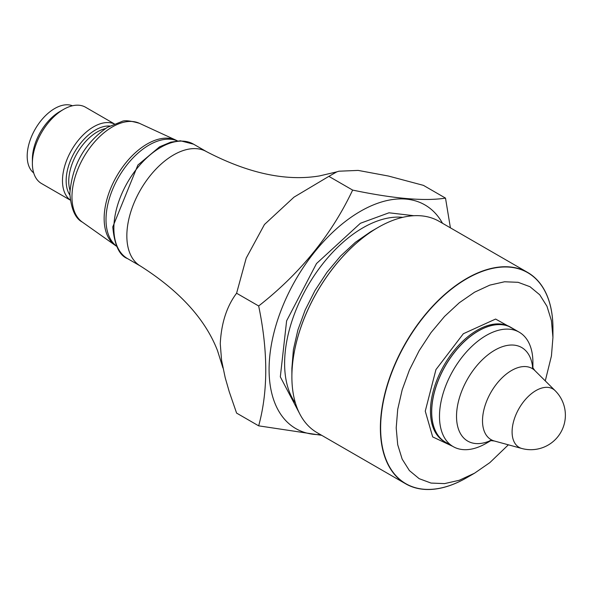 <?xml version="1.0" encoding="UTF-8"?>
<svg xmlns="http://www.w3.org/2000/svg" width="595" height="595" viewBox="0 0 595 595"><rect width="100%" height="100%" fill="white"/><g stroke="black" fill="none" stroke-linecap="round" stroke-linejoin="round"><path stroke-width="0.89" d="M450.4 227.84L445.506 198.113L423.432 185.365L388.394 176.031L358.153 170.408L338.927 171.211L336.844 171.843L328.864 176.358L352.642 190.088C331.579 234.713 300.252 273.35 258.669 305.979C268.114 351.385 268.114 391.332 258.669 425.841L321.679 435.317M445.506 198.113C424.889 201.393 393.927 198.715 352.642 190.088M291.885 376.761A121.841 70.344 -60 0 1 291.885 376.695L291.885 368.305L293.395 349.659L297.887 329.98L305.175 310.025L314.986 290.553L326.945 272.324L340.578 256.036L355.386 242.299L370.767 231.671L378.033 227.476A121.841 70.344 -60 0 1 378.093 227.439M518.758 331.928L495.605 319.054L463.341 333.736L435.942 369.614L425.261 411.152L432.684 436.909L452.698 446.339M545.273 380.897L551.431 355.966L552.941 337.447L551.431 320.66L546.969 306.261L539.732 294.793L529.981 286.708L518.111 282.313L504.56 281.77L489.856 285.109L474.572 292.197L459.288 302.758L444.577 316.399L431.033 332.583L419.155 350.693L409.405 370.038L402.168 389.859L397.705 409.412L396.203 427.931L397.705 444.718L402.168 459.124L409.405 470.586L419.155 478.67L431.033 483.066L444.577 483.609L459.288 480.269L474.572 473.181L489.856 462.62L508.368 444.822M328.864 176.358L294.004 197.146L264.463 224.501L246.204 258.126L236.594 293.238C226.762 306.284 221.318 323.115 220.262 343.739L221.578 360.272L225.193 377.661L229.268 391.808L236.594 413.094L258.669 425.841M236.594 293.238L258.669 305.979M114.292 123.834L85.546 107.234A44.037 25.429 120 0 0 63.524 109.421L63.524 109.421A44.037 25.429 120 0 0 32.383 163.35A44.037 25.429 120 0 0 41.501 183.513L70.255 200.113M59.887 111.518L63.524 109.421L59.887 111.518A38.898 22.461 120 0 0 32.383 159.155L32.383 163.35M72.456 105.769A38.898 22.461 120 0 0 54.703 108.521A38.898 22.461 120 0 0 29.75 141.312A38.898 22.461 120 0 0 33.692 172.914M114.188 123.879A44.037 25.429 120 0 0 93.623 126.794A44.037 25.429 120 0 0 65.249 164.317A44.037 25.429 120 0 0 70.24 200.002M511.403 327.681A66.06 38.14 120 0 0 511.373 327.659A66.06 38.14 120 0 0 445.313 365.799A66.06 38.14 120 0 0 445.313 442.078A66.06 38.14 120 0 0 445.35 442.092M532.904 368.134L532.904 362.437A66.06 38.14 120 0 0 519.227 332.196L511.44 327.696A66.06 38.14 120 0 0 445.38 365.836A66.06 38.14 120 0 0 445.38 442.115L453.167 446.607A66.06 38.14 120 0 0 486.197 443.335L491.135 440.486M519.227 332.196A66.06 38.14 120 0 0 453.167 370.335A66.06 38.14 120 0 0 453.167 446.607M466.725 477.711A122.02 70.448 -60 0 1 466.666 477.748A122.02 70.448 -60 0 1 405.649 483.795L317.15 432.699A122.02 70.448 -60 0 1 291.885 376.843A122.02 70.448 -60 0 1 378.16 227.402A122.02 70.448 -60 0 1 439.17 221.355L527.668 272.45A122.02 70.448 -60 0 1 552.941 328.314A122.02 70.448 -60 0 1 552.941 328.388M405.649 483.795A122.02 70.448 -60 0 1 405.649 342.899A122.02 70.448 -60 0 1 527.668 272.45M466.666 477.748A122.02 70.448 -60 0 1 466.659 477.748L466.785 477.673A121.841 70.344 120 0 0 466.792 477.673L474.572 473.181L466.785 477.673A121.841 70.344 120 0 1 380.629 427.931A121.841 70.344 120 0 1 466.785 278.713A121.841 70.344 120 0 1 552.941 328.455A121.841 70.344 120 0 1 552.941 328.462L552.941 328.314M413.904 215.717L388.989 212.794L360.392 223.281L316.503 263.548L286.619 320.846L280.319 376.851L299.635 413.637M442.516 223.289A129.122 74.546 120 0 0 360.392 211.337A129.122 74.546 120 0 0 271.409 344.505A129.122 74.546 120 0 0 320.497 434.633M336.829 171.858L319.545 175.912C286.106 181.505 248.45 173.428 206.577 151.688A66.06 38.14 120 0 0 140.524 189.827A66.06 38.14 120 0 0 140.524 266.106C179.675 291 205.342 319.188 217.525 350.678L222.946 367.97M69.853 195.056A41.442 23.926 -60 0 1 95.46 129.978A41.442 23.926 -60 0 1 109.718 126.021M105.464 128.572A40.371 23.309 120 0 0 97.297 131.912A40.371 23.309 120 0 0 69.942 190.095M116.583 246.181A60.921 35.172 -60 0 1 109.889 196.781A60.921 35.172 -60 0 1 149.092 145.039A60.921 35.172 -60 0 1 177.355 140.918M532.696 367.777A54.004 31.178 120 0 0 493.381 351.02A54.004 31.178 120 0 0 456.551 414.812A54.004 31.178 120 0 0 490.719 440.486M512.094 431.903A33.744 19.479 120 0 0 521.808 448.481A34.495 34.495 0 0 0 555.165 390.699A33.744 19.479 120 0 0 528.509 396.248A33.744 19.479 120 0 0 512.094 431.903M555.165 390.699L534.95 370.655A41.077 23.718 120 0 0 491.016 392.187A41.077 23.718 120 0 0 494.341 440.992L489.93 440.538M291.885 376.843L291.885 376.695A121.841 70.344 -60 0 1 378.033 227.476L378.16 227.402M402.77 217.331A110.826 63.985 120 0 0 362.987 227.773A110.826 63.985 120 0 0 294.942 312.65A110.826 63.985 120 0 0 295.462 403.187M511.373 327.659L510.19 326.982A66.06 38.14 120 0 0 459.288 344.676A66.06 38.14 120 0 0 430.453 411.152A66.06 38.14 120 0 0 444.138 441.393L445.313 442.078M115.17 245.319L82.326 222.099A57.127 32.985 120 0 1 71.965 196.893A57.127 32.985 120 0 1 112.366 126.928A57.127 32.985 120 0 1 139.371 123.291L175.904 140.13A60.816 35.112 120 0 0 147.151 143.997A60.816 35.112 120 0 0 107.873 196.119A60.816 35.112 120 0 0 115.17 245.319L116.65 246.323M113.868 228.376A66.06 38.14 -60 0 1 142.703 161.9A66.06 38.14 -60 0 1 193.606 144.198L180.478 140.784L170.795 142.138L159.624 146.794L137.891 165.038L112.79 226.874C114.389 244.895 119.305 255.478 127.546 258.617A66.06 38.14 -60 0 1 113.868 228.376M534.95 370.655L532.346 367.07M521.808 448.481L494.341 440.992M552.941 337.447L552.941 328.455M82.326 222.099C75.29 218.462 71.125 208.957 69.838 193.576C72.129 165.165 84.646 143.09 107.375 127.36L121.789 121.536C124.362 120.086 130.223 120.673 139.371 123.291M175.904 140.13L177.511 140.911M206.577 151.688L193.606 144.198M140.524 266.106L127.546 258.617"/></g></svg>
